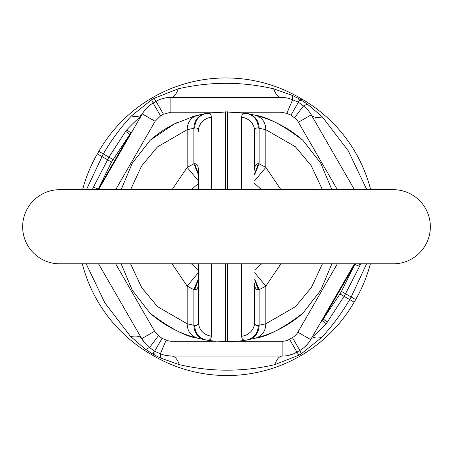 <?xml version="1.0" encoding="UTF-8"?>
<svg xmlns="http://www.w3.org/2000/svg" width="453" height="453" viewBox="0 0 453 453"><rect width="100%" height="100%" fill="white"/><g stroke="black" fill="none" stroke-linecap="round" stroke-linejoin="round"><path stroke-width="0.68" d="M98.533 189.682L142.287 113.896C140.781 116.285 137.14 116.993 131.37 116.03C120.985 127.095 111.636 139.722 103.312 153.912L108.947 157.163L125.685 131.313L129.739 134.479L111.529 162.078L97.367 153.901A146.772 146.772 0 0 0 82.605 189.682A146.772 146.772 0 0 1 97.367 153.901L98.85 151.336A146.772 146.772 0 0 1 299.342 97.61L301.913 99.094L301.313 100.136L298.742 98.652L299.037 101.11L300.05 99.349M354.467 189.682L311.256 114.841C312.785 117.265 316.494 117.967 322.377 116.953L307.264 104.031L301.313 100.136L299.037 101.11L298.402 102.202L299.512 103.041M307.264 104.031L303.419 105.985L298.402 102.202L290.934 115.141L294.501 117.825L303.419 105.985A29.649 29.649 0 0 1 311.256 114.841L298.414 122.253A14.824 14.824 0 0 0 294.501 117.825M322.377 116.953L348.193 150.69L366.805 189.682M331.868 189.682L320.701 163.176L302.932 140.345A113.788 113.788 0 0 0 257.338 115.798M322.423 189.682L311.228 165.719L295.373 146.738L265.837 129.7C265.605 122.293 262.179 117.503 255.549 115.328A113.788 113.788 0 0 0 247.842 113.663L246.755 113.471A113.788 113.788 0 0 0 246.517 113.431M331.868 263.81L320.701 290.311L302.932 313.142C283.023 328.266 267.23 336.607 255.549 338.159L246.755 340.022C243.386 340.605 241.692 339.348 241.676 336.256M246.517 340.061A113.788 113.788 0 0 0 246.755 340.022A113.788 113.788 0 0 1 227.61 341.641L236.789 341.273L282.123 341.273A14.824 14.824 0 0 0 289.535 339.286L292.445 337.61A14.824 14.824 0 0 0 297.87 332.179L337.343 263.81M255.577 338.153A113.788 113.788 0 0 0 302.932 313.142M216.2 112.219L170.877 112.219L170.877 97.395A29.649 29.649 0 0 0 156.053 101.364L154.088 98.312L178.272 88.816C176.206 94.417 173.742 97.276 170.877 97.395L281.036 97.395L281.036 112.219L286.828 113.397L292.621 99.751A29.649 29.649 0 0 0 281.036 97.395C278.17 97.276 275.707 94.417 273.64 88.816L292.395 95.447L292.621 99.751L298.402 102.202L292.621 99.751A29.649 29.649 0 0 0 281.036 97.395L286.743 97.95M227.61 189.682L227.61 111.846L206.245 113.465L194.127 116.223L174.173 124.026L150.068 140.345L132.299 163.176L121.132 189.682M161.189 99.02L165.702 97.848M170.877 97.395L170.877 97.395A29.649 29.649 0 0 0 156.053 101.364L153.142 103.046A29.649 29.649 0 0 0 142.287 113.896A29.649 29.649 0 0 1 153.142 103.046L160.555 115.883L155.13 121.308L115.657 189.682M145.283 109.626L148.573 106.291M131.37 116.03L151.625 99.739L153.142 103.046M125.685 131.313L126.8 129.779C133.765 122.61 138.431 118.176 140.804 116.466L131.155 133.182L126.8 129.779M97.916 189.682L129.739 134.479L132.57 130.724M121.132 263.81L132.299 290.311L150.068 313.142A113.788 113.788 0 0 0 197.423 338.153M205.135 339.824A113.788 113.788 0 0 0 212.536 340.916M206.483 113.431A113.788 113.788 0 0 0 192.174 116.8M177.191 122.559A113.788 113.788 0 0 0 173.244 124.501M173.12 124.564A113.788 113.788 0 0 0 150.068 140.345M145.3 343.567L141.744 338.651L98.533 263.81M148.895 346.97L149.581 347.502L158.499 335.667L162.066 338.351L154.598 351.285L149.581 347.502L145.736 349.461L130.623 336.534C136.506 335.526 140.215 336.228 141.744 338.651A29.649 29.649 0 0 0 149.581 347.502L154.598 351.285L160.379 353.742A29.649 29.649 0 0 0 171.964 356.098L171.964 341.273A14.824 14.824 0 0 1 166.172 340.095L160.379 353.742L154.598 351.285L152.95 354.138L154.258 354.835L153.963 352.377L151.687 353.357L152.95 354.138M145.736 349.461L151.687 353.357L151.087 354.393L153.658 355.877L154.258 354.835L160.605 358.046L179.36 364.676C211.149 372.004 242.938 372.004 274.728 364.676C276.794 359.07 279.258 356.211 282.123 356.098L171.585 356.092M225.39 263.81L225.39 341.641L227.61 341.641L212.587 340.922L206.245 340.022C209.586 340.616 211.279 339.365 211.325 336.251C203.306 334.671 198.98 329.96 198.329 322.123L198.329 263.81M241.676 189.682L241.676 117.236C241.692 114.145 243.386 112.888 246.755 113.465L225.39 111.846L225.39 189.682M302.932 140.345C283.029 125.226 267.236 116.885 255.549 115.328L247.842 113.663C254.999 115.538 258.765 120.402 259.139 128.25L259.139 163.799L254.671 174.513M322.423 263.81L311.375 287.536L295.532 306.607L265.837 323.787C265.605 331.194 262.179 335.984 255.549 338.159M241.676 117.236A14.824 14.236 0 0 1 254.671 131.364C254.705 128.658 255.928 127.565 258.346 128.086L265.837 129.7L265.837 167.395L280.939 189.682M280.939 263.81L265.837 286.098L254.671 272.723M254.671 183.533L261.608 189.682M261.608 263.81L254.671 269.954M254.671 169.983L254.671 170.141C254.597 165.889 255.82 163.754 258.346 163.737L259.139 163.799L265.837 167.395L254.671 180.764M254.671 278.969L259.139 289.694L258.346 289.756C255.826 289.739 254.597 287.604 254.671 283.351L254.671 322.123C254.671 324.812 255.9 325.905 258.346 325.407C257.921 333.306 254.059 338.181 246.755 340.022A113.788 113.788 0 0 1 227.61 341.641L227.61 263.81M259.139 325.237L265.837 323.787L265.837 286.098L259.139 289.694L259.139 325.243L258.346 325.407M254.671 170.141L254.671 131.364M241.676 263.81L241.676 336.251A14.824 14.236 0 0 0 254.671 322.123M259.139 325.243C258.765 333.091 254.999 337.955 247.842 339.829M130.577 263.81L141.625 287.536L157.468 306.607L187.163 323.787L193.861 325.237C194.235 333.091 198.001 337.955 205.158 339.829L197.451 338.159C190.821 335.984 187.395 331.194 187.163 323.787L187.163 286.098L198.329 272.723M172.061 189.682L187.163 167.395L187.163 129.7L157.384 146.959L141.551 166.07L130.577 189.682M172.061 263.81L187.163 286.098L193.861 289.694L194.654 289.756C197.174 289.744 198.397 287.61 198.329 283.351L198.329 283.51M194.654 128.086C195.079 120.181 198.941 115.311 206.245 113.471C209.614 112.882 211.308 114.139 211.325 117.236A14.824 14.236 180 0 0 198.329 131.364C198.295 128.658 197.072 127.565 194.654 128.086L187.163 129.7C187.395 122.293 190.821 117.503 197.451 115.328L194.127 116.223M198.329 169.983L198.329 170.141C198.386 165.86 197.163 163.726 194.654 163.737L193.861 163.799L193.861 128.25C194.235 120.402 198.001 115.538 205.158 113.663M320.43 322.763L323.261 319.014L354.784 264.41L359.552 266.336L360.322 264.603L358.244 263.81M359.552 266.336L345.537 293.759L341.471 291.409L355.084 263.81M360.662 263.81L360.322 264.603M198.329 183.533L191.393 189.682M191.393 263.81L198.329 269.954M198.329 174.518L193.861 163.799L187.163 167.395L198.329 180.764M198.329 278.974L193.861 289.694L193.861 325.243L194.654 325.407C197.1 325.905 198.329 324.812 198.329 322.123M194.654 325.407C195.079 333.306 198.941 338.181 206.245 340.022L212.587 340.922M198.329 189.682L198.329 170.141M154.088 98.312L151.625 99.739M273.64 88.816C241.851 81.483 210.062 81.483 178.272 88.816M292.395 95.447L298.742 98.652L299.342 97.61A146.772 146.772 0 0 0 98.85 151.336L103.312 153.912L86.421 189.682M326.2 323.708C319.773 330.413 315.107 334.852 312.196 337.021L321.845 320.311L326.2 323.708L327.315 322.179L323.261 319.014L339.988 293.98L344.054 296.33L327.315 322.179M274.728 364.676L298.912 355.18L301.375 353.753L299.858 350.446A29.649 29.649 0 0 0 310.713 339.591L354.467 263.81M366.579 263.81L351.171 297.009L345.537 293.759L344.054 296.33L349.688 299.58C341.369 313.759 332.015 326.387 321.63 337.457C315.86 336.494 312.219 337.208 310.713 339.591L310.079 340.633M292.445 337.61L299.858 350.446L296.947 352.123L289.535 339.286M282.123 341.273L282.123 356.098A29.649 29.649 0 0 0 296.947 352.123L293.487 353.833M205.158 339.829L206.245 340.022M258.346 128.086C257.921 120.181 254.059 115.311 246.755 113.471L246.755 113.465M150.068 313.148C169.977 328.266 185.77 336.607 197.451 338.159M92.338 189.682L93.448 187.157L98.216 189.082L111.529 162.078M94.756 189.682L92.678 188.884M113.012 159.513L108.947 157.163L93.448 187.157M355.633 299.586L354.15 302.157L349.688 299.58L351.171 297.009L355.633 299.586A146.772 146.772 0 0 0 370.395 263.81A146.772 146.772 0 0 1 355.633 299.586M370.679 189.682A146.772 146.772 0 0 0 301.913 99.094A146.772 146.772 0 0 1 370.679 189.682M304.439 347.185L307.717 343.861M288.278 355.452L293.646 353.77M130.623 336.534L104.807 302.797L86.195 263.81M301.375 353.753L321.63 337.457M298.912 355.18L296.947 352.123M179.36 364.676C177.293 359.07 174.83 356.211 171.964 356.098L165.928 355.475M151.087 354.393A146.772 146.772 0 0 1 82.321 263.81A146.772 146.772 0 0 0 151.087 354.393M153.658 355.877A146.772 146.772 0 0 0 354.15 302.157A146.772 146.772 0 0 1 153.658 355.877M160.605 358.046L160.379 353.742L161.183 354.065M430.35 226.743A37.061 37.061 0 0 0 393.289 189.682L59.711 189.682A37.061 37.061 0 0 0 22.65 226.743A37.061 37.061 0 0 1 59.711 189.682A37.061 37.061 0 0 0 22.65 226.743A37.061 37.061 0 0 0 59.711 263.81A37.061 37.061 0 0 1 22.65 226.743A37.061 37.061 0 0 0 59.711 263.81L393.289 263.81A37.061 37.061 0 0 0 430.35 226.743M337.343 189.682L298.414 122.253M286.828 113.397L290.934 115.141M281.036 112.219L236.8 112.219M155.13 121.308L142.287 113.896M158.165 100.255L156.053 101.364L163.465 114.207L160.555 115.883M163.465 114.207L170.877 112.219M158.499 335.667L154.586 331.239L115.657 263.81M162.066 338.351L166.172 340.095M216.2 341.273L171.964 341.273M141.936 338.974L141.744 338.651L154.586 331.239M258.346 289.756L254.671 279.767M211.325 117.236L211.325 189.682M211.325 263.81L211.325 336.251M194.654 163.737L198.329 173.72M341.471 291.409L339.988 293.98M297.87 332.179L310.713 339.591M194.654 289.756L198.329 279.761M258.346 163.737L254.671 173.726M255.549 115.328L258.873 116.223M154.598 351.285L155.877 351.828"/></g></svg>

